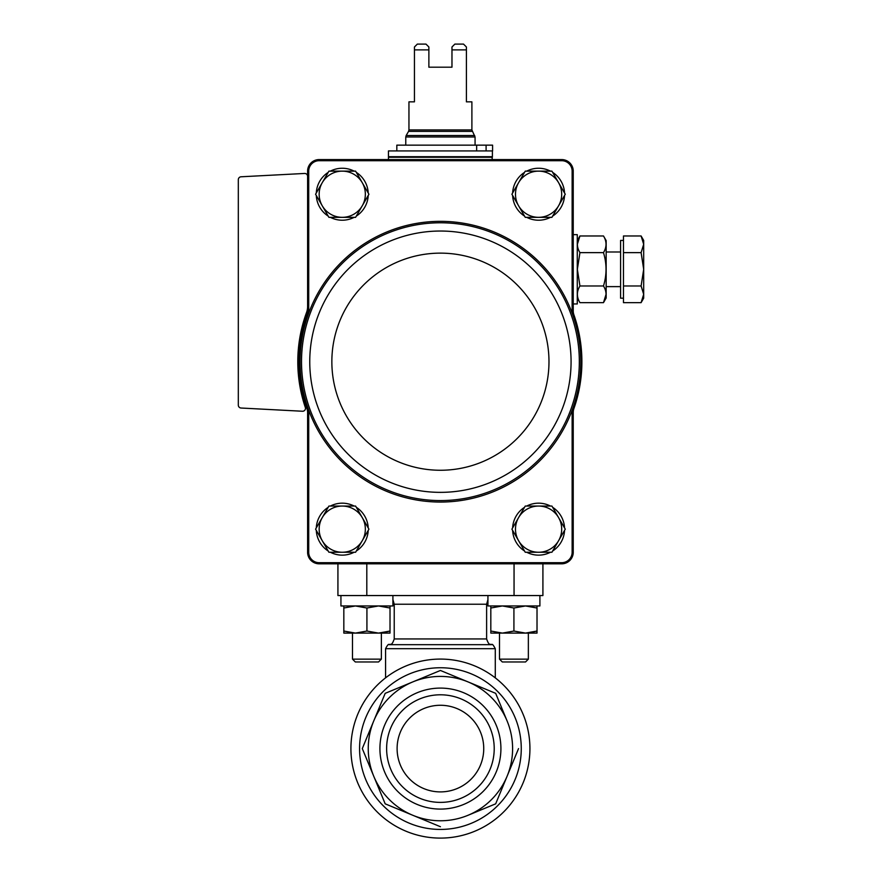 <?xml version="1.0" encoding="UTF-8"?>
<svg xmlns="http://www.w3.org/2000/svg" width="882" height="882" viewBox="0 0 882 882"><rect width="100%" height="100%" fill="white"/><g stroke="black" fill="none" stroke-linecap="round" stroke-linejoin="round"><path stroke-width="1.32" d="M373.736 776.215L385.18 803.833L412.798 815.277A72.181 72.181 0 0 1 412.798 681.907L440.427 670.463L385.18 693.34L362.293 748.586L373.736 776.215L362.293 748.586M412.798 681.907A72.181 72.181 0 0 1 507.106 720.969L495.673 693.34L440.427 670.463M507.106 720.969A72.181 72.181 0 0 1 468.044 815.277L495.673 803.833L518.55 748.586M468.044 815.277A72.181 72.181 0 0 1 412.798 815.277L440.427 826.721M379.922 748.586A60.505 60.505 0 0 1 470.668 696.196A60.505 60.505 0 0 1 470.668 800.988A60.505 60.505 0 0 1 379.922 748.586M350.915 748.586A89.501 89.501 0 0 1 485.177 671.081A89.501 89.501 0 0 1 485.177 826.103A89.501 89.501 0 0 1 350.915 748.586A89.501 89.501 0 0 1 485.177 671.081A89.501 89.501 0 0 1 485.177 826.103A89.501 89.501 0 0 1 350.915 748.586M542.915 563.807L542.915 595.559L337.927 595.559L337.927 563.807M386.625 748.586A53.791 53.791 0 0 1 467.317 702.006A53.791 53.791 0 0 1 467.317 795.178A53.791 53.791 0 0 1 386.625 748.586M397.109 748.586A43.306 43.306 0 0 1 462.08 711.079A43.306 43.306 0 0 1 462.08 786.094A43.306 43.306 0 0 1 397.109 748.586M307.609 310.949A11.554 11.554 0 0 1 306.958 314.775A141.473 141.473 0 0 1 307.609 312.956L307.609 170.733L308.722 170.755L308.722 313.154A140.37 140.37 0 0 0 308.722 410.24L308.722 552.639L307.609 552.661L307.609 410.439A141.473 141.473 0 0 1 306.958 408.62A11.554 11.554 0 0 1 307.609 412.456M308.722 170.755A10.452 10.452 0 0 1 318.777 160.7L562.066 160.7A10.452 10.452 0 0 1 572.131 170.755L572.131 313.154A140.37 140.37 0 0 0 308.722 313.154L307.609 312.956M573.234 412.456L573.234 410.439A141.473 141.473 0 0 0 573.884 408.62A11.554 11.554 0 0 0 573.234 412.456L573.234 552.661L572.131 552.639A10.452 10.452 0 0 1 562.066 562.694L562.088 563.807A11.554 11.554 0 0 0 573.234 552.661M573.234 410.439L572.131 410.24A140.37 140.37 0 0 1 308.722 410.24L307.609 410.439M572.131 170.755L573.234 170.733L573.234 312.956L572.131 313.154A140.37 140.37 0 0 1 572.131 410.24L572.131 552.639M562.088 563.807L318.755 563.807L318.777 562.694L562.066 562.694M318.777 562.694A10.452 10.452 0 0 1 308.722 552.639M318.755 563.807A11.554 11.554 0 0 1 307.609 552.661M307.609 170.733A11.554 11.554 0 0 1 318.755 159.587L562.088 159.587L562.066 160.7M573.234 170.733A11.554 11.554 0 0 0 562.088 159.587M318.777 160.7L318.755 159.587M573.234 310.949A11.554 11.554 0 0 0 573.884 314.775A141.473 141.473 0 0 0 573.234 312.956M307.609 176.334A2.889 2.889 0 0 0 304.566 173.456L241.051 176.786A2.889 2.889 0 0 0 238.316 179.663L238.316 405.136A2.889 2.889 0 0 0 241.051 408.024L302.438 411.244A2.889 2.889 0 0 0 305.326 407.429A142.63 142.63 0 0 1 306.55 312.504A17.32 17.32 0 0 0 307.609 306.528M306.958 408.62A141.473 141.473 0 0 1 306.958 314.775M573.884 314.775A141.473 141.473 0 0 1 573.884 408.62M316.296 527.921A25.986 25.986 0 0 1 328.203 507.304M330.353 506.059A25.986 25.986 0 0 1 354.156 506.059M356.306 507.304A25.986 25.986 0 0 1 368.213 527.921M368.213 530.402A25.986 25.986 0 0 1 356.306 551.018M354.156 552.253A25.986 25.986 0 0 1 330.353 552.253M328.203 551.018A25.986 25.986 0 0 1 316.296 530.402M512.629 192.993A25.986 25.986 0 0 1 524.536 172.376M526.686 171.141A25.986 25.986 0 0 1 550.489 171.141M552.639 172.376A25.986 25.986 0 0 1 564.546 192.993M564.546 195.473A25.986 25.986 0 0 1 552.639 216.101M550.489 217.336A25.986 25.986 0 0 1 526.686 217.336M524.536 216.101A25.986 25.986 0 0 1 512.629 195.473M512.629 527.921A25.986 25.986 0 0 1 524.536 507.304M526.686 506.059A25.986 25.986 0 0 1 550.489 506.059M552.639 507.304A25.986 25.986 0 0 1 564.546 527.921M564.546 530.402A25.986 25.986 0 0 1 552.639 551.018M550.489 552.253A25.986 25.986 0 0 1 526.686 552.253M524.536 551.018A25.986 25.986 0 0 1 512.629 530.402M316.296 192.993A25.986 25.986 0 0 1 328.203 172.376M330.353 171.141A25.986 25.986 0 0 1 354.156 171.141M356.306 172.376A25.986 25.986 0 0 1 368.213 192.993M368.213 195.473A25.986 25.986 0 0 1 356.306 216.101M354.156 217.336A25.986 25.986 0 0 1 330.353 217.336M328.203 216.101A25.986 25.986 0 0 1 316.296 195.473M362.259 205.782L368.93 194.238L355.589 171.141L328.92 171.141L315.58 194.238L328.92 217.336L355.589 217.336L362.259 205.782A23.097 23.097 0 0 1 322.25 205.782A23.097 23.097 0 0 1 342.26 171.141A23.097 23.097 0 0 1 362.259 205.782M558.593 540.71L565.263 529.156L551.923 506.059L525.253 506.059L511.913 529.156L525.253 552.253L551.923 552.253L558.593 540.71A23.097 23.097 0 0 1 518.583 540.71A23.097 23.097 0 0 1 538.593 506.059A23.097 23.097 0 0 1 558.593 540.71M558.593 205.782L565.263 194.238L551.923 171.141L525.253 171.141L511.913 194.238L525.253 217.336L551.923 217.336L558.593 205.782A23.097 23.097 0 0 1 518.583 205.782A23.097 23.097 0 0 1 538.593 171.141A23.097 23.097 0 0 1 558.593 205.782M362.259 517.613L355.589 506.059L328.92 506.059L315.58 529.156L328.92 552.253L355.589 552.253L368.93 529.156L362.259 517.613A23.097 23.097 0 0 1 342.26 552.253A23.097 23.097 0 0 1 322.25 517.613A23.097 23.097 0 0 1 362.259 517.613M428.873 49.877L414.441 49.877L414.441 46.989L417.329 44.1L425.984 44.1L428.873 46.989L428.873 67.197L451.97 67.197L451.97 46.989L454.858 44.1L451.97 46.989M454.858 44.1L463.524 44.1L466.413 46.989L466.413 101.849L471.892 101.849L471.892 129.93L408.95 129.93L408.95 101.849L414.441 101.849L414.441 49.877M466.413 49.877L451.97 49.877M471.892 129.93L475.067 136.975L475.067 145.155M396.823 150.932L396.823 145.155L492.597 145.155L492.597 150.932L388.455 150.932L388.455 156.698L492.399 156.698L492.399 150.932M491.814 156.698L492.399 159.587M476.655 145.155L476.655 150.932M486.092 145.155L486.092 150.932M425.984 44.1L428.873 46.989M641.104 235.968L643.684 244.303L641.104 235.968L643.684 244.303L643.684 240.433L641.104 235.968L623.475 235.968L623.475 302.647L641.104 302.647L643.684 294.312L641.104 285.977L643.684 269.308L641.104 252.638L643.684 244.303L643.684 298.182L641.104 302.647M603.486 302.647L606.154 298.039L606.154 240.577L603.486 235.968L579.937 235.968L577.357 244.303L579.937 235.968C576.552 241.536 576.552 247.092 579.937 252.638L577.357 269.308L579.937 285.977C576.552 291.545 576.552 297.102 579.937 302.647L603.486 302.647L606.066 294.312L603.486 302.647C606.871 297.069 606.871 291.512 603.486 285.977L579.937 285.977M573.234 234.656L577.28 234.656L577.28 303.948L573.234 303.948M623.475 298.182L620.586 298.182L620.586 240.433L623.475 240.433M623.475 285.977L641.104 285.977M623.475 252.638L641.104 252.638M603.486 235.968C606.871 241.503 606.871 247.059 603.486 252.638L579.937 252.638M603.486 252.638C606.871 263.773 606.871 274.886 603.486 285.977M343.826 605.956L343.826 608.018L355.38 605.956L366.923 608.018L378.477 605.956L390.02 608.018L390.02 631.038L378.477 633.1L390.02 633.1L390.02 631.038L381.366 632.956M340.937 595.559L340.937 605.956L392.909 605.956L392.909 595.559M381.366 659.141L352.491 659.141L355.325 661.974L378.532 661.974L381.366 659.141L381.366 633.1M390.02 608.018L390.02 605.956M343.826 631.038L343.826 633.1L355.38 633.1L343.826 631.038L343.826 608.018M366.923 631.038L355.369 633.1L378.477 633.1L366.923 631.038L366.923 608.018M487.933 595.559L487.933 605.956L539.905 605.956L539.905 595.559M528.351 659.141L499.488 659.141L502.321 661.974L525.529 661.974L528.351 659.141L528.351 633.1M490.822 605.956L490.822 608.018L502.376 605.956L513.919 608.018L525.474 605.956L537.017 608.018L537.017 605.956M490.822 631.038L490.822 633.1L502.376 633.1L490.822 631.038L490.822 608.018M513.919 631.038L502.365 633.1L525.474 633.1L513.919 631.038L513.919 608.018M528.362 632.956L537.017 631.038L525.474 633.1L537.017 633.1L537.017 608.018M359.58 748.586A80.846 80.846 0 0 1 480.844 678.578A80.846 80.846 0 0 1 480.844 818.606A80.846 80.846 0 0 1 359.58 748.586M392.909 599.639L394.232 604.225L486.621 604.225L486.621 638.943L394.232 638.943C391.597 646.605 390.517 643.474 389.127 644.676L491.715 644.676C492.189 643.695 493.38 645.029 495.276 648.689L385.566 648.689L385.566 677.828M366.802 595.559L366.802 563.807M514.052 595.559L514.052 563.807M310.089 409.744A138.915 138.915 0 0 0 579.331 361.697A138.915 138.915 0 0 0 416.017 224.943A138.915 138.915 0 0 0 310.089 409.744M571.073 361.697A130.646 130.646 0 0 0 375.093 248.548A130.646 130.646 0 0 0 375.093 474.847A130.646 130.646 0 0 0 571.073 361.697M548.979 361.697A108.563 108.563 0 0 0 386.14 267.676A108.563 108.563 0 0 0 386.14 455.718A108.563 108.563 0 0 0 548.979 361.697M475.067 136.975L405.775 136.975L405.775 145.155M472.278 131.374L408.564 131.374L408.95 129.93M474.681 135.53L406.161 135.53L405.775 136.975M492.399 157.283L388.455 157.283L389.028 156.698M495.276 648.689L495.276 677.839M486.621 604.225L487.933 599.639M394.232 604.225L394.232 638.943M491.715 644.676C490.337 643.474 489.256 646.605 486.621 638.943M389.127 644.676C388.653 643.695 387.474 645.029 385.566 648.689M408.564 131.374L406.161 135.53M388.455 157.283L388.455 159.587M577.28 298.039L579.937 302.647L577.28 298.039M620.586 251.987L606.154 251.987M620.586 286.628L606.154 286.628M577.28 240.577L579.937 235.968M352.491 659.141L352.491 633.1M499.488 659.141L499.488 633.1"/></g></svg>
